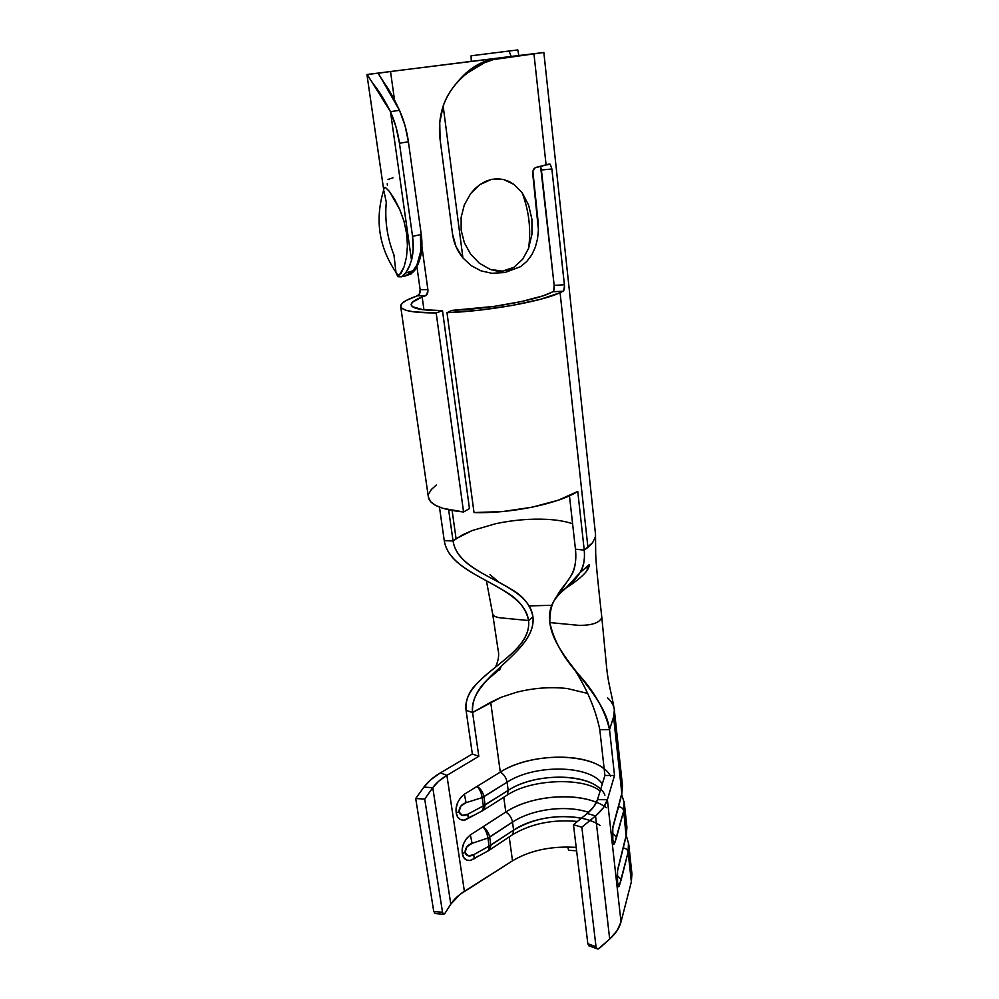 <?xml version="1.0" encoding="UTF-8"?>
<svg xmlns="http://www.w3.org/2000/svg" width="999" height="999" viewBox="0 0 999 999"><rect width="100%" height="100%" fill="white"/><g stroke="black" fill="none" stroke-linecap="round" stroke-linejoin="round"><path stroke-width="1.5" d="M421.865 240.896L421.516 236.538M406.019 275.724L411.101 273.963L415.896 268.581L420.129 258.254L421.84 246.965M409.915 265.16L405.694 272.989L401.361 276.835L397.927 276.735L395.641 271.928L397.927 276.735L401.361 276.835L404.932 273.938L408.541 268.281L411.513 260.277L390.472 111.663C394.855 121.528 397.852 132.055 399.463 143.269L412.55 236.363L421.253 234.453L420.479 234.615L420.741 251.236L416.933 264.997L412.637 271.328L405.182 275.999M395.954 272.19L393.943 254.932C387.175 237.824 384.627 220.255 386.288 202.235L383.853 190.797M522.152 192.707L514.035 184.453L503.533 179.495L497.564 178.759L491.471 179.383L485.464 181.406L479.87 184.628L470.604 193.681L464.298 204.957L461.126 217.445L461.163 230.282L464.373 242.757L470.541 254.021L479.32 263.224L490.284 269.418L496.303 270.929L502.46 271.129L508.391 269.917L513.861 267.37L522.689 259.228L528.571 248.426C531.206 229.795 529.058 211.226 522.152 192.707L528.633 205.107L531.918 219.318L531.955 234.178L528.571 248.426L522.689 259.228L513.861 267.37L502.46 271.129L490.284 269.418L479.32 263.224L470.541 254.021L464.373 242.757L461.163 230.282L461.126 217.445L464.298 204.957L470.604 193.681L474.887 188.786L479.87 184.628L491.471 179.383L503.533 179.495L509.053 181.468L514.035 184.453L522.152 192.707C529.058 211.226 531.206 229.795 528.571 248.426L531.955 234.178L531.918 219.318L528.633 205.107L522.152 192.707M486.413 580.781L492.644 613.798C493.119 615.958 495.816 617.307 500.736 617.857L528.558 620.529C532.43 657.18 461.226 675.262 466.058 710.339L472.34 753.995L440.434 772.876L430.844 779.682L423.876 787.15L415.709 798.526L433.753 911.488L442.532 912.262L424.712 799.075L432.767 787.649L423.876 787.15L415.709 798.526L424.712 799.075L442.532 912.262L443.444 914.297L444.767 913.623L443.394 914.26L442.532 912.262L433.753 911.488L415.709 798.526L424.712 799.075L432.767 787.649L450.811 904.12L444.767 913.623L450.811 904.12L460.189 894.267L512.499 860.826L509.215 836.925L512.499 860.826C528.046 851.56 546.49 846.977 567.807 847.09L568.606 850.311L567.807 847.09L576.198 847.352L567.807 847.09C546.49 846.977 528.046 851.56 512.499 860.826L464.398 891.345L446.89 775.361L478.808 756.33L472.34 753.995L478.808 756.33L472.577 712.512L466.058 710.339L472.34 753.995L440.434 772.876L446.89 775.361L478.808 756.33L472.577 712.512C467.994 677.509 536.913 652.834 532.942 616.783C530.556 605.044 523.089 595.729 510.539 588.848C488.174 574.949 456.693 565.159 453.047 540.946L462.3 534.964L472.19 530.544L495.941 523.638C513.573 519.967 530.694 518.531 547.277 519.368C557.405 519.955 565.846 521.428 572.602 523.801C565.846 521.428 557.405 519.955 547.277 519.368C530.694 518.531 513.573 519.967 495.941 523.638L472.19 530.544L456.068 538.661L452.122 510.501L456.068 538.661L453.047 540.946L448.651 509.815L453.047 540.946L444.268 540.709L439.46 507.13L444.268 540.709C450.174 577.959 523.663 584.303 528.558 620.529L532.942 616.783C528.371 581.43 458.953 577.684 453.047 540.946L444.268 540.709C448.039 565.571 481.843 576.51 505.644 591.77L495.104 585.526M628.733 843.993L628.134 852.085L631.343 881.905L621.016 921.94L617.032 930.718L609.69 939.072L595.541 815.921L609.69 939.072C615.684 933.628 619.455 927.921 621.016 921.94L607.392 799.724C605.731 805.319 601.785 810.713 595.541 815.921L587.212 813.486C592.569 809.053 595.991 804.445 597.477 799.662L593.806 806.705L587.212 813.486L573.463 824.712L581.843 827.234L595.541 815.921L587.212 813.486L573.463 824.712L587.837 943.743L596.016 946.715L597.177 948.913L598.189 948.988L609.69 939.072L599.3 948.351L596.865 948.7L596.016 946.715L581.843 827.234L573.463 824.712L587.837 943.743L596.016 946.715L581.843 827.234L595.541 815.921L603.196 807.966L607.392 799.724L597.477 799.662L604.907 775.474L614.522 775.499L604.907 775.474L599.8 729.657C595.629 709.39 587.025 689.085 574.013 668.718C587.025 689.085 595.629 709.39 599.8 729.657L609.527 729.607L599.8 729.657L604.907 775.474L597.477 799.662L607.392 799.724L614.522 775.499L609.527 729.607L613.586 716.907L621.815 793.418L612.762 827.397L612.637 839.185C613.149 843.73 613.786 845.166 614.547 843.481L623.701 810.951L626.286 834.914L617.519 870.254L617.407 882.005C617.906 886.45 618.518 887.786 619.255 885.988L628.134 852.085L631.343 881.905L621.016 921.94L607.392 799.724L614.522 775.499L609.527 729.607C604.994 710.264 594.368 691.52 577.659 673.351C562.862 656.917 553.596 639.984 549.85 622.577C549.15 616.058 549.662 610.614 551.398 606.231C558.716 586.076 587.362 582.492 584.24 550.137L577.759 491.458L558.354 500.162L532.13 507.205L502.622 511.55L474.026 512.562L446.99 312.699L451.923 310.389L494.13 306.393L521.366 301.561L542.844 295.891L553.071 291.708L563.099 291.233L553.071 291.708C554.108 290.796 554.47 288.686 554.17 285.389L564.41 284.752L554.17 285.389L541.408 169.98L551.885 169.006L541.408 169.98L540.571 166.358L554.17 285.389L553.558 291.233L550.399 293.007C534.053 300.687 486.813 309.128 451.923 310.389L446.99 312.699L474.026 512.562C510.077 513.811 558.104 503.883 577.759 491.458L584.24 550.137L587.936 547.39L560.077 292.707C541.633 301.523 487.112 311.288 446.99 312.699L478.908 310.227L511.788 305.519L540.297 299.338L560.077 292.707L587.936 547.39L592.682 542.569L595.416 536.738L595.516 534.328L595.416 536.738L592.682 542.569L584.24 550.137L575.449 549.163L569.455 495.779L575.449 549.163C578.446 577.697 562.637 582.679 556.406 597.539L570.816 576.186C574.887 570.379 576.423 561.376 575.449 549.163L584.24 550.137C585.039 559.627 583.628 567.145 580.019 572.689L565.909 588.036C554.757 594.842 549.4 606.343 549.85 622.577L578.758 625.349C592.082 625.474 599.762 622.802 601.81 617.332C598.95 591.932 595.879 563.186 595.691 553.721L595.516 534.328L543.843 52.472L493.319 59.603L484.228 62.862L466.858 73.314C455.894 81.993 448.002 92.895 443.169 106.019L462.924 257.929L471.141 265.597L481.019 270.854L491.833 273.289L504.945 272.527L520.504 266.683L526.773 261.476L531.78 254.857L535.364 247.153L537.549 238.711L538.424 229.807L538.024 220.841L532.879 171.403L535.014 167.844L546.103 164.947L533.941 53.771L546.103 164.947L550.249 164.286L551.885 169.006L564.497 285.964L563.636 290.697L560.077 292.707L563.099 291.233C564.273 290.284 564.722 288.124 564.41 284.752L551.885 169.006L550.274 164.273L549.275 164.011L536.051 167.382C533.716 168.169 532.617 170.379 532.754 174.001L538.424 229.807L537.549 238.711L535.364 247.153L531.78 254.857L526.773 261.476L520.504 266.683L504.945 272.527L491.833 273.289L481.019 270.854L471.141 265.597L462.924 257.929L443.169 106.019L439.747 122.552L440.084 139.46L452.547 234.141L456.068 246.778L462.924 257.929C457.255 250.986 453.796 243.057 452.547 234.141L440.084 139.46C438.611 128.072 439.647 116.92 443.169 106.019C451.835 80.245 478.384 60.689 502.235 57.767L543.843 52.472M456.605 83.092C468.007 68.894 481.168 60.702 496.103 58.516L532.754 53.846L511.188 56.456L518.843 55.482L517.794 49.95L509.028 51.024L511.188 56.456L518.843 55.482L517.794 49.95L509.028 51.024L471.078 55.807L471.266 61.389L511.188 56.456L509.028 51.024L471.078 55.807L471.266 61.389L367.195 74.463L471.266 61.376L367.195 74.463L390.472 111.663L411.513 260.277L413.186 248.938L412.55 236.363L399.463 143.269L396.016 126.96L390.472 111.663C384.54 99.975 378.933 90.897 373.651 84.415L366.983 74.663L378.221 73.089L399.488 110.327L390.472 111.663L399.488 110.327L405.007 125.549L408.404 141.771L421.253 234.453L408.404 141.771L399.463 143.269L408.404 141.771C406.83 130.619 403.858 120.142 399.488 110.327C394.118 98.651 389.036 89.56 384.265 83.054L378.059 73.277L390.522 71.503L394.505 99.912L390.522 71.503L532.754 53.846L488.349 60.19L480.482 63.287L465.522 73.364M427.884 289.635L421.903 246.528L427.884 289.635L420.142 289.623L416.92 266.708L420.142 289.623C420.379 292.769 419.493 294.83 417.47 295.779L419.63 293.519L420.142 289.623L427.884 289.635L426.823 294.767L422.152 296.953L425.636 295.692C427.347 294.805 428.096 292.782 427.884 289.635M423.963 309.827L422.152 296.953L423.963 309.827M442.495 310.627C422.477 310.602 412.025 308.679 411.163 304.82C411.064 302.46 414.735 299.837 422.152 296.953L412.425 302.247L411.151 304.633L412.475 306.718L422.839 309.678L442.495 310.627L436.176 312.962C413.436 312.912 401.598 310.701 400.649 306.331C400.537 303.584 404.82 300.549 413.474 297.227L417.47 295.779L425.636 295.692L417.47 295.779L406.543 300.299L402.185 303.271L400.636 306.006L402.023 308.404L406.406 310.389L413.711 311.85L436.176 312.962L463.573 511.988L436.176 312.962L442.495 310.627L469.455 508.566L463.573 511.988L442.807 508.291L435.626 505.394L430.844 501.935L428.396 497.177C429.82 504.82 441.546 509.74 463.573 511.988L469.455 508.566L442.495 310.627M413.461 271.965L418.206 263.936L420.142 258.242C422.077 251.161 422.452 243.219 421.253 234.453M568.606 850.311L576.61 850.786M396.928 274.388L398.164 275.287L399.612 274.825L404.183 266.558L406.481 257.093L407.442 245.779L406.618 233.479L403.933 221.041L399.687 209.34L389.41 191.433L385.452 187.487L384.315 187.387L383.791 188.549L385.452 187.487L389.41 191.433L394.555 199.201L399.687 209.34L403.933 221.041L406.618 233.479L407.442 245.779L406.481 257.093L404.183 266.558L401.161 273.089L398.164 275.287L396.054 272.502M428.771 493.831L431.393 489.46L436.301 485.064M388.012 179.445L393.007 177.81M387.387 185.202L387.237 183.704M401.96 276.536C405.969 276.286 409.528 274.55 412.637 271.328C419.742 263.187 422.352 250.949 420.479 234.615L412.55 236.363C413.736 245.155 413.386 253.134 411.513 260.277M501.223 666.221C500.049 669.605 499.3 670.829 498.951 669.892L486.913 680.182C505.856 659.777 535.739 640.933 532.942 616.783L528.558 620.529C526.148 608.728 518.506 599.138 505.644 591.77M552.11 605.294L529.158 605.906L551.76 605.282M626.648 825.224L626.286 834.914L626.922 827.184L624.375 803.408L623.701 810.951L626.111 836.45M624.35 803.184L621.74 794.667M606.393 807.679C584.652 791.42 532.854 793.868 505.794 812.05L503.758 797.252L505.794 812.05L470.367 834.927L466.733 838.286L463.923 842.969L462.362 848.288L462.312 853.408L463.761 857.529L466.471 860.014L470.029 860.514L474.275 858.503L470.704 860.389C465.896 860.888 463.099 858.566 462.312 853.408L464.972 852.509L466.995 846.727L472.065 843.343L487.924 838.049L489.085 846.165L473.726 854.657L468.356 855.893L464.972 852.509L462.312 853.408C461.388 846.628 464.073 840.471 470.367 834.927L472.065 843.343L470.367 834.927L482.892 826.835C485.539 829.669 487.212 833.416 487.924 838.049L489.085 846.165L490.834 845.216L489.672 837.112L487.924 838.049C487.212 833.416 485.539 829.669 482.892 826.835C486.451 829.207 488.711 832.629 489.672 837.112L512.512 822.127L513.611 830.144L490.834 845.216L489.672 837.112C488.711 832.629 486.451 829.207 482.892 826.835L505.794 812.05C509.39 814.31 511.638 817.669 512.512 822.127C531.918 809.103 566.445 804.67 588.523 812.362C566.445 804.67 531.918 809.103 512.512 822.127C511.638 817.669 509.39 814.31 505.794 812.05C529.245 796.503 571.528 791.945 596.44 802.347M631.343 881.905L631.905 874.237M433.753 911.488L435.302 913.548L433.753 911.488M588.998 945.928L587.837 943.743L589.647 946.065M474.013 858.878L478.184 856.106L474.013 858.878M486.913 680.182C476.623 690.247 471.84 701.011 472.577 712.512L490.709 702.285L500.299 772.09L464.373 794.217L460.689 797.514L457.842 802.197L456.268 807.554L456.206 812.749L457.679 816.982L460.439 819.592L464.06 820.204L473.314 815.359L465.022 820.042C459.977 820.566 457.043 818.144 456.206 812.749L458.916 811.875L460.951 806.031L466.083 802.684L482.155 797.602L483.329 805.881L467.782 814.235L462.337 815.384L458.916 811.875L456.206 812.749C455.269 805.831 457.992 799.662 464.373 794.217L466.083 802.684L464.373 794.217L477.072 786.388C479.732 789.148 481.418 792.894 482.155 797.602L483.329 805.881L485.102 804.969L483.916 796.69L482.155 797.602C481.418 792.894 479.732 789.148 477.072 786.388C480.656 788.698 482.942 792.132 483.916 796.69L507.08 782.205L508.191 790.384L485.102 804.969L483.916 796.69C482.942 792.132 480.656 788.698 477.072 786.388L500.299 772.09L490.709 702.285L501.248 697.24L516.52 692.257C533.816 687.924 550.749 686.688 567.307 688.536L587.387 693.356M614.36 710.027L613.586 716.907L621.815 793.418L622.514 786.013L621.615 795.054M607.654 697.926C611.351 701.286 613.548 705.032 614.248 709.128M604.17 768.918C583.866 751.847 528.783 753.783 500.299 772.09C503.933 774.287 506.181 777.659 507.08 782.205C534.44 764.098 589.685 764.747 602.297 783.965M432.767 787.649L438.686 781.23L446.89 775.361L440.434 772.876C433.166 777.197 427.647 781.942 423.876 787.15L432.767 787.649C435.951 783.179 440.671 779.083 446.89 775.361L464.398 891.345C458.391 895.154 453.858 899.412 450.811 904.12L432.767 787.649M600.174 825.524C580.569 811.875 536.575 814.347 513.611 830.144L512.512 822.127L487.924 838.049L472.065 843.343C467.644 844.842 465.284 847.901 464.972 852.509C466.533 856.28 469.455 856.992 473.726 854.657L474.275 858.503L473.726 854.657L489.085 846.165L488.748 850.549L487.512 851.136L488.748 850.536L489.085 846.165L513.611 830.144L512.837 834.515L513.611 830.144C533.891 818.094 556.493 814.123 581.406 818.231M489.747 849.899L488.286 850.761L490.047 849.537L490.834 845.216M511.026 835.713L512.837 834.515C531.368 823.563 552.897 819.217 577.447 821.465M626.061 836.588L617.519 870.254L617.407 882.005C617.906 886.45 618.518 887.786 619.255 885.988L617.607 882.641M617.594 882.629L619.255 885.988L621.241 879.532L617.17 875.411L621.241 879.532L628.134 852.085C627.597 849.637 625.923 848.251 623.126 847.939C625.923 848.251 627.597 849.637 628.134 852.085L628.471 842.232M600.661 789.31C584.59 772.527 533.828 773.376 508.191 790.384L507.08 782.205C506.181 777.659 503.933 774.287 500.299 772.09C532.867 750.823 598.851 752.647 610.539 776.161M618.568 806.755C621.44 807.03 623.151 808.428 623.701 810.951C623.151 808.428 621.44 807.03 618.568 806.755L613.099 826.473L619.18 803.77M604.932 795.192C596.191 773.413 537 771.003 508.191 790.384L507.367 794.979L508.191 790.384L483.329 805.881L482.954 810.501L481.63 811.113L482.967 810.489L483.329 805.881L467.782 814.235L468.319 818.306L467.782 814.235C463.449 816.533 460.502 815.746 458.916 811.875C459.215 807.192 461.613 804.12 466.083 802.684L482.155 797.602L507.08 782.205C534.378 764.148 589.497 764.722 602.235 783.865M483.966 809.864L482.28 810.813L484.253 809.515L485.102 804.969M505.394 796.228L507.367 794.967C531.943 778.546 584.303 777.409 600.124 791.058M622.24 784.14L621.815 793.418L612.762 827.397L612.637 839.185C613.149 843.73 613.786 845.166 614.547 843.481L612.887 840.097L614.547 843.481L616.595 837.337L623.701 810.951L624.1 801.498M621.54 795.241L612.799 828.059L612.837 840.746M612.399 833.141L616.595 837.337L612.399 833.141M495.492 667.157C498.489 660.526 499.35 654.795 498.089 649.962L492.644 613.786C493.069 615.933 495.766 617.295 500.736 617.857L528.558 620.529C531.53 646.403 496.715 662.924 477.697 682.729C469.105 690.896 465.234 700.112 466.058 710.339L472.577 712.512L501.248 697.24L516.52 692.257C533.816 687.924 550.749 686.688 567.307 688.536M601.81 617.37C599.712 622.814 592.032 625.474 578.758 625.349L549.85 622.577C554.095 658.953 604.657 691.932 609.527 729.607L613.586 716.907L614.373 710.114L622.514 786.013M414.822 270.23L405.694 272.989M400.674 306.493L428.396 497.19M366.983 74.888L383.716 189.922M547.877 164.448L550.212 164.248M398.102 275.274C379.158 249.25 374.375 220.742 383.766 189.773M580.019 572.689L589.273 564.647C589.285 570.254 581.505 578.046 565.909 588.036M498.801 582.167L489.997 574.625M587.175 569.305L587.037 566.533M631.967 874.225L628.758 844.217L626.311 835.589M434.615 913.486L443.394 914.26M596.865 948.7L588.686 945.716M470.704 860.389L488.748 850.549L512.837 834.515M626.922 827.184L626.273 835.726L617.544 870.866L617.569 883.378M465.022 820.042L482.954 810.501L507.367 794.967M577.659 673.351L574.413 669.23M614.373 710.114C611.7 693.331 608.204 684.09 606.618 667.394L601.81 617.332"/></g></svg>
